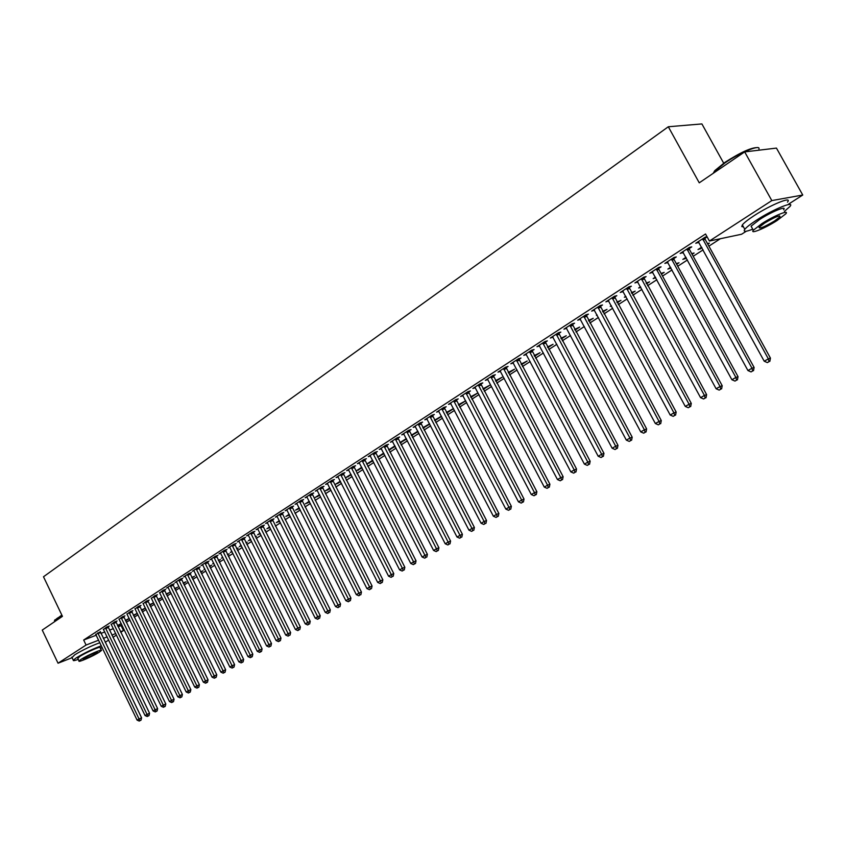 <?xml version="1.0" encoding="UTF-8"?>
<svg xmlns="http://www.w3.org/2000/svg" width="845" height="845" viewBox="0 0 845 845"><rect width="100%" height="100%" fill="white"/><g stroke="black" fill="none" stroke-linecap="round" stroke-linejoin="round"><path stroke-width="1.27" d="M83.106 650.08L90.341 646.573M118.12 626.832L122.007 625.12M126.306 622.342L129.961 619.987M134.281 617.199L138.01 614.79M142.351 611.981L146.143 609.53M150.516 606.71L154.381 604.217M158.765 601.386L162.705 598.841M167.12 595.989L171.134 593.401M175.559 590.539L179.658 587.898M184.104 585.015L188.277 582.321M192.755 579.438L197.001 576.691M201.501 573.787L205.831 570.988M210.352 568.072L214.767 565.22M219.309 562.284L223.809 559.379M228.382 556.432L232.956 553.475M237.551 550.507L242.219 547.486M246.846 544.507L251.599 541.434M256.246 538.434L261.094 535.308M265.763 532.287L270.696 529.097M275.396 526.065L280.434 522.812M285.156 519.77L290.279 516.453M295.032 513.39L300.26 510.01M305.034 506.926L310.368 503.483M315.164 500.388L320.604 496.881M325.431 493.765L330.965 490.184M335.824 487.047L341.464 483.403M346.344 480.256L352.101 476.538M357.012 473.369L362.875 469.577M367.818 466.387L373.796 462.521M378.771 459.321L384.866 455.381M389.862 452.149L396.083 448.135M401.1 444.892L407.448 440.794M412.497 437.53L418.962 433.358M424.053 430.073L430.644 425.817M435.756 422.511L442.484 418.169M447.628 414.853L454.483 410.416M459.659 407.079L466.651 402.558M471.859 399.199L478.999 394.594M484.238 391.214L491.515 386.514M496.786 383.102L504.211 378.306M509.514 374.884L517.087 369.994M522.421 366.55L530.153 361.554M535.519 358.09L543.409 352.999M548.806 349.513L556.855 344.316M562.295 340.799L570.512 335.497M575.973 331.969L584.36 326.55M589.863 323.001L598.429 317.466M603.964 313.896L612.699 308.256M618.265 304.654L627.191 298.898M632.799 295.275L641.904 289.391M647.545 285.747L656.85 279.748M662.533 276.072L672.029 269.946M677.743 266.249L687.439 259.985M693.196 256.267L703.103 249.877M708.892 246.138L720.373 238.723M121.141 625.68L123.507 630.56L120.772 632.324M116.483 635.07L112.955 637.331M108.688 640.066L105.224 642.284M723.7 163.201L701.899 123.93L668.31 126.761L43.496 576.765L62.445 616.343L42.25 630.085L58.041 663.219L86.074 645.041L98.654 640.183M668.31 126.761L699.248 182.826L744.677 151.899L776.449 148.097L802.75 195.026L788.575 204.12M746.304 231.224L741.604 234.234L709.409 241.036L771.812 200.592L802.75 195.026M129.222 618.466L125.356 620.388M129.253 618.529L125.599 620.895M108.044 626.863L109.29 626.039L106.724 627.022L103.555 629.483M141.633 610.512L145.224 608.189L141.39 610.005M123.697 616.67L124.975 615.836L122.409 616.808L119.166 619.322M158.047 599.897L161.279 597.806L157.793 599.38M139.7 606.245L141.02 605.39L138.443 606.361L135.137 608.939M174.831 589.039L177.693 587.18L174.577 588.511M156.082 595.588L157.423 594.711L154.857 595.672L151.466 598.313M192.005 577.917L194.477 576.322L191.752 577.388M172.845 584.677L174.218 583.779L171.641 584.729L166.56 588.035L168.187 587.444M209.602 566.541L211.662 565.199L209.359 566.044M204.912 569.129L203.962 569.477L204.817 568.928M189.998 573.512L191.403 572.593L188.826 573.533L183.629 576.924L185.287 576.311M227.611 554.88L229.238 553.824L227.411 554.489M222.932 557.626L221.422 558.175L222.774 557.299M207.553 562.083L208.99 561.143L206.423 562.073L201.099 565.537L202.811 564.925M246.064 542.944L247.247 542.173L245.916 542.648M241.406 545.838L239.304 546.599L241.174 545.384M225.541 550.37L227.009 549.408L224.443 550.327L218.992 553.887L220.746 553.253M264.971 530.702L265.679 530.248L264.886 530.533M260.302 533.723L257.609 534.748L260.028 533.174M243.962 538.381L245.472 537.399L242.906 538.307L237.318 541.941L239.114 541.307M279.632 521.217L276.357 522.601L279.346 520.657M262.837 526.097L264.379 525.083L261.813 525.981L256.098 529.709L257.947 529.065M299.447 508.394L295.56 510.158L299.162 507.834M282.177 513.496L283.772 512.461L281.205 513.348L275.343 517.172L277.245 516.517M319.769 495.244L315.248 497.409L319.484 494.674M302.014 500.589L303.64 499.532L301.095 500.398L295.074 504.317L297.028 503.652M340.62 481.745L335.433 484.343L340.334 481.175M322.357 487.343L324.026 486.255L321.48 487.111L315.312 491.135L317.329 490.449M362.03 467.898L356.125 470.94L361.723 467.317M343.228 473.76L344.94 472.64L342.405 473.485L336.067 477.605L338.148 476.918M384 453.68L377.63 457.103M383.693 453.089L377.599 457.039M364.649 459.817L366.413 458.666L363.878 459.49L357.382 463.725L359.516 463.028M406.318 438.608L399.917 442.59M406.561 439.083L400.023 442.801M386.64 445.495L388.446 444.322L385.933 445.125L379.247 449.477L381.465 448.769M429.587 423.789L422.838 427.739M429.746 424.084L423.039 428.119M409.223 430.792L411.082 429.587L408.568 430.38L401.713 434.848L403.994 434.129M453.511 408.558L446.392 412.487M453.564 408.663L446.688 413.047M432.429 415.698L434.33 414.451L431.837 415.222L424.792 419.807L427.147 419.078M470.929 397.425L477.689 393.062L470.612 396.801M456.268 400.171L458.233 398.893L455.751 399.643L448.505 404.354L450.934 403.625M495.835 381.306L502.11 377.25L495.508 380.683M480.784 384.211L482.801 382.901L480.34 383.619L472.894 388.478L475.397 387.718M521.46 364.734L527.227 360.995L521.122 364.089M506.007 367.797L508.077 366.445L505.637 367.142L497.969 372.138L500.546 371.356M547.824 347.665L553.063 344.285L547.486 347.02M531.949 350.907L534.082 349.524L531.663 350.189L523.773 355.322L526.414 354.509M574.98 330.099L579.638 327.078L574.632 329.444M558.651 333.521L560.848 332.096L558.45 332.729L550.338 338.021L553.053 337.166M602.939 312.006L606.995 309.386L602.591 311.34M597.172 315.143L596.412 315.343L597.056 314.921M586.155 315.618L588.416 314.15L586.05 314.752L577.684 320.202L580.483 319.315M631.764 293.352L635.165 291.155L631.395 292.687M626.071 296.817L624.36 297.239L625.796 296.31M614.495 297.176L616.818 295.655L614.484 296.236L605.865 301.845L608.738 300.915M661.466 274.129L664.181 272.375L661.096 273.453M655.794 277.804L653.153 278.596L655.424 277.128M643.7 278.163L646.098 276.6L643.795 277.139L634.901 282.927L637.869 281.955M692.118 254.303L694.094 253.014L691.738 253.606M686.362 258.021L682.823 259.383L685.982 257.334M673.814 258.559L676.296 256.943L674.025 257.44L664.857 263.418L667.899 262.404M707.043 236.748L705.205 237.128L695.752 243.286L698.889 242.23M707.117 236.875L704.888 238.332M709.409 241.036L705.533 233.991L83.676 640.024L96.267 635.208M100.946 633.412L104.78 631.944M109.491 630.138L113.388 628.648M689.224 248.525L691.749 246.888L689.488 247.363L680.183 253.437L683.278 252.401M707.804 244.152L709.388 243.117L707.466 243.529M702.015 247.891L698.002 249.55L701.635 247.205M658.635 268.435L661.075 266.851L658.794 267.369L649.763 273.252L652.762 272.259M676.676 264.295L679.021 262.774L676.296 263.608M670.962 267.992L667.877 269.059L670.581 267.305M628.986 287.744L631.352 286.201L629.029 286.761L620.272 292.454L623.188 291.514M646.499 283.814L649.562 281.829L646.129 283.138M640.859 287.448L638.651 287.987L640.499 286.793M600.214 306.46L602.517 304.971L600.161 305.563L591.669 311.097L594.5 310.189M617.241 302.753L620.969 300.334L616.882 302.087M611.505 306.048L610.28 306.355L611.315 305.689M572.308 324.638L574.537 323.191L572.149 323.815L563.911 329.18L566.668 328.304M588.859 321.121L593.211 318.301L588.5 320.456M545.205 342.278L547.37 340.873L544.962 341.528L536.955 346.735L539.638 345.901M561.302 338.951L566.256 335.74L560.953 338.296M518.883 359.41L520.985 358.048L518.555 358.724L510.781 363.794L513.39 362.991M534.547 356.263L540.05 352.703L534.209 355.618M493.3 376.067L495.35 374.736L492.899 375.444L485.347 380.366L487.882 379.595M508.563 373.078L514.584 369.18L508.225 372.444M468.447 392.249L470.433 390.95L467.961 391.689L460.62 396.474L463.081 395.735M483.298 389.429L489.815 385.204L482.97 388.795M444.269 407.987L446.202 406.73L443.709 407.48L436.569 412.138L438.956 411.409M458.74 405.315L465.722 400.805L458.423 404.702M420.747 423.292L422.627 422.077L420.123 422.849L413.173 427.38L415.486 426.651M441.47 416.226L434.541 420.166M441.576 416.427L434.774 420.63M397.858 438.196L399.685 437.002L397.171 437.805L390.411 442.21L392.65 441.491M417.874 431.246L411.304 435.217M418.074 431.637L411.452 435.502M375.571 452.698L377.356 451.547L374.831 452.36L368.24 456.649L370.416 455.941M394.921 445.875L388.679 449.857M395.207 446.435L388.753 449.994M353.875 466.831L355.608 465.701L353.073 466.535L346.651 470.718L348.763 470.021M372.941 460.842L366.677 464.106L372.634 460.25M332.729 480.594L334.419 479.495L331.874 480.34L325.621 484.417L327.67 483.731M351.256 474.869L345.711 477.689L350.96 474.288M312.122 494.008L313.77 492.931L311.224 493.797L305.129 497.768L307.115 497.092M330.131 488.537L325.283 490.924L329.835 487.966M292.032 507.084L293.648 506.039L291.081 506.915L285.145 510.781L287.078 510.116M309.545 501.856L305.341 503.831L309.259 501.296M272.449 519.833L274.012 518.819L271.456 519.707L265.657 523.477L267.538 522.823M289.476 514.848L285.895 516.422L289.191 514.288M253.342 532.276L254.863 531.283L252.306 532.181L246.645 535.867L248.472 535.223M269.904 527.512L266.925 528.706L269.629 526.953M234.688 544.412L236.188 543.441L233.611 544.36L228.097 547.951L229.872 547.317M255.454 536.86L256.405 536.248L255.338 536.628M250.807 539.849L248.398 540.705L250.542 539.311M216.489 556.263L217.947 555.313L215.38 556.232L209.993 559.749L211.725 559.126M236.78 548.944L238.195 548.035L236.611 548.606M232.111 551.764L230.305 552.419L231.921 551.373M198.723 567.829L200.149 566.9L197.572 567.84L192.311 571.262L194.001 570.65M218.549 560.742L220.397 559.548L218.327 560.298M213.869 563.414L212.644 563.858L213.743 563.15M181.369 579.121L182.752 578.223L180.186 579.163L175.042 582.511L176.689 581.909M200.751 572.266L203.022 570.797L200.487 571.727M196.061 574.79L195.385 575.033L195.998 574.642M164.416 590.159L165.768 589.282L163.201 590.232L159.779 592.905M183.365 583.515L186.037 581.782L183.112 582.987M147.843 600.943L149.174 600.087L146.597 601.038L143.249 603.657M166.391 594.5L169.444 592.525L166.127 593.982M131.651 611.484L132.95 610.639L130.383 611.611L127.099 614.157M149.797 605.242L153.209 603.024L149.544 604.724M115.818 621.793L117.096 620.969L114.519 621.941L111.318 624.434M133.573 615.73L137.302 613.322L133.33 615.223M100.344 631.87L95.876 634.479M121.247 623.557L117.476 625.49M121.3 623.673L117.719 625.997M103.333 638.366L107.157 636.887M111.867 635.07L115.754 633.56M120.486 631.733L123.507 630.56M72.11 657.706L58.041 663.219M744.677 151.899L771.812 200.592M83.676 640.024L86.074 645.041M697.59 242.082L697.991 242.821M682.052 252.211L682.443 252.94M699.808 248.388L700.188 249.074M666.747 262.182L667.138 262.901M684.651 258.2L685.02 258.887M651.675 272.005L652.065 272.713M669.715 267.865L670.096 268.552M636.834 281.67L637.225 282.378M655.012 277.392L655.382 278.068M622.226 291.187L622.607 291.895M607.83 300.566L608.21 301.264M593.655 309.798L594.035 310.495M579.691 318.892L580.061 319.59M565.928 327.86L566.298 328.547M552.376 336.69L552.736 337.377M539.015 345.394L539.374 346.07M525.843 353.981L526.203 354.646M516.453 360.097L574.22 469.957L570.84 471.89L513.221 363.096M500.124 370.881L500.42 371.43M490.85 376.775L547.56 485.21L544.286 487.09L487.797 379.648M446.582 412.36L446.91 412.973M435.038 419.838L435.355 420.451M423.641 427.221L423.947 427.823M412.392 434.51L412.698 435.112M401.291 441.692L401.597 442.294M390.327 448.79L390.633 449.382M379.511 455.793L379.817 456.384M368.842 462.711L369.138 463.292M358.301 469.535L358.597 470.116M347.887 476.274L348.182 476.855M337.609 482.928L337.905 483.509M327.459 489.508L327.754 490.079M317.445 495.994L317.731 496.564M307.538 502.405L307.823 502.976M297.767 508.732L298.053 509.303M288.103 514.996L288.388 515.556M278.565 521.175L278.839 521.724M269.132 527.269L269.418 527.829M259.827 533.301L260.102 533.86M702.649 238.797L768.348 358.871L764.229 361.227L698.287 241.628M704.751 237.424L705.174 239.367L770.45 358.111L768.348 358.871L769.013 361.66L767.366 362.6L769.013 361.66M769.848 361.354L770.45 358.111M764.229 361.227L767.366 362.6M686.974 249.011L751.987 368.23L747.941 370.554L682.686 251.799M689.087 247.627L689.509 249.55L754.11 367.459L751.987 368.23L752.663 370.987L751.047 371.916L752.663 370.987M753.518 370.67L754.11 367.459M747.941 370.554L751.047 371.916M671.543 259.066L735.889 377.451L731.897 379.732L667.318 261.813M673.676 257.662L674.099 259.573L738.034 376.659L735.889 377.451L736.576 380.166L734.981 381.074L736.576 380.166M737.431 379.849L738.034 376.659M731.897 379.732L734.981 381.074M713.212 173.32L714.733 170.679L724.83 162.42C740.643 152.301 751.564 147.357 757.606 147.611M758.926 149.058C760.954 143.967 739.914 152.522 724.852 162.979L714.511 171.44L713.191 173.331M784.445 211.334L789.906 206.518C795.462 200.202 773.323 209.18 756.571 220.133C750.476 224.094 746.547 227.147 744.794 229.312C742.945 232.016 745.596 231.974 752.747 229.164M787.455 202.124C792.969 195.744 770.82 204.691 754.099 215.676C748.005 219.647 744.096 222.721 742.354 224.907L741.773 226.555L743.463 226.914M751.87 227.59L751.078 226.164L759.602 219.531C771.633 211.672 787.529 205.219 783.558 209.75M761.873 223.619L753.328 230.22C749.504 234.656 765.147 228.234 777.083 220.524L785.818 213.806C789.811 209.306 773.925 215.781 761.873 223.619M774.411 221.063L780.03 216.753C780.041 214.883 774.907 216.996 764.619 223.059L759.085 227.326C759.106 229.164 764.207 227.073 774.411 221.063M54.587 620.484L61.833 615.065M61.981 615.382L57.249 618.265L54.661 620.388L54.714 621.297M101.358 645.791C92.897 648.875 84.511 652.91 76.198 657.896L73.293 660.188C72.913 660.991 74.561 660.716 78.258 659.364M100.534 648.548L102.182 647.502M99.879 642.718C91.418 645.781 83.032 649.816 74.719 654.812L72.047 657.568M77.835 658.466L79.779 656.491C85.905 652.446 101.844 645.538 100.111 647.661L101.305 650.154M81.141 659.322L79.029 660.97C77.402 663.04 93.182 656.153 99.287 652.16L101.463 650.47C103.206 648.368 87.267 655.297 81.141 659.322M96.098 653.417L97.481 652.34C95.654 652.266 91.292 654.167 84.394 658.033L83.032 659.1C84.88 659.163 89.243 657.273 96.098 653.417M656.343 268.963L720.035 386.514L716.116 388.763L652.192 271.667M658.509 267.548L658.92 269.449L722.2 385.711L720.035 386.514L720.743 389.207L719.169 390.105L720.743 389.207M721.609 388.88L722.2 385.711M716.116 388.763L719.169 390.105M641.387 278.702L704.434 395.449L700.568 397.657L637.299 281.374M643.563 277.287L706.621 394.626L704.434 395.449L705.152 398.101L703.6 398.988L705.152 398.101M706.019 397.773L706.621 394.626M700.568 397.657L703.6 398.988M626.652 288.303L689.076 404.237L685.274 406.413L622.628 290.923M628.849 286.877L691.284 403.403L689.076 404.237L689.795 406.867L688.274 407.734L689.795 406.867M690.682 406.529L691.284 403.403M685.274 406.413L688.274 407.734M612.15 297.746L673.951 412.888L670.201 415.032L608.178 300.334M614.357 296.31L676.169 412.043L673.951 412.888L674.68 415.486L673.18 416.342L674.68 415.486M675.567 415.149L676.169 412.043M670.201 415.032L673.18 416.342M597.859 307.062L659.047 421.412L655.361 423.525L593.951 309.608M600.087 305.615L661.286 420.556L659.047 421.412L659.797 423.989L658.318 424.824L659.797 423.989M660.695 423.641L661.286 420.556M655.361 423.525L658.318 424.824M583.789 316.231L644.376 429.809L640.742 431.89L579.934 318.734M586.018 314.773L646.636 428.933L644.376 429.809L645.136 432.355L643.679 433.179L645.136 432.355M646.034 431.996L646.636 428.933M640.742 431.89L643.679 433.179M569.921 325.262L629.926 438.08L626.346 440.129L566.129 327.733M572.171 323.804L632.197 437.192L629.926 438.08L630.687 440.594L629.261 441.417L630.687 440.594M631.595 440.234L632.197 437.192M626.346 440.129L629.261 441.417M556.253 334.166L615.688 446.223L612.16 448.241L552.514 336.595M558.524 332.708L617.98 445.326L615.688 446.223L616.459 448.716L615.054 449.519L616.459 448.716M617.378 448.357L617.98 445.326M612.16 448.241L615.054 449.519M542.796 342.933L601.661 454.251L598.186 456.247L539.11 345.33M545.078 341.496L603.964 453.342L601.661 454.251L602.443 456.712L601.059 457.504L602.443 456.712M603.362 456.353L603.964 453.342M598.186 456.247L601.059 457.504M529.53 351.573L587.835 462.162L584.413 464.127L525.896 353.939M531.822 350.147L590.159 461.243L587.835 462.162L588.627 464.602L587.264 465.384L588.627 464.602M589.556 464.232L590.159 461.243M584.413 464.127L587.264 465.384M518.756 358.671L576.543 469.028L574.22 469.957L575.022 472.366L573.67 473.137L575.022 472.366M575.952 471.996L576.543 469.028M570.84 471.89L573.67 473.137M503.557 368.494L560.795 477.636L557.468 479.548L500.029 370.797M505.88 367.068L563.129 476.696L560.795 477.636L561.598 480.023L560.267 480.784L561.598 480.023M562.538 479.643L563.129 476.696M557.468 479.548L560.267 480.784M493.184 375.36L549.915 484.259L547.56 485.21L548.373 487.576L547.064 488.325L548.373 487.576M549.313 487.185L549.915 484.259M544.286 487.09L547.064 488.325M478.323 384.929L534.515 492.677L531.283 494.526L474.901 387.168M480.668 383.524L536.881 491.716L534.515 492.677L535.339 495.012L534.04 495.751L535.339 495.012M536.279 494.621L536.881 491.716M531.283 494.526L534.04 495.751M465.975 392.978L521.65 500.039L518.471 501.856L462.595 395.185M468.331 391.573L524.027 499.068L521.65 500.039L522.485 502.342L521.207 503.071L522.485 502.342M523.435 501.962L524.027 499.068M518.471 501.856L521.207 503.071M453.797 400.921L508.975 507.296L505.838 509.091L450.459 403.086M456.163 399.516L511.362 506.313L508.975 507.296L509.81 509.577L508.553 510.295L509.81 509.577M510.76 509.186L511.362 506.313M505.838 509.091L508.553 510.295M441.777 408.737L496.469 514.447L493.374 516.221L438.492 410.881M444.153 407.343L498.867 513.464L496.469 514.447L497.314 516.707L496.078 517.415L497.314 516.707M498.275 516.316L498.867 513.464M493.374 516.221L496.078 517.415M429.936 416.458L484.143 521.502L481.09 523.256L426.683 418.571M432.323 415.075L486.54 520.509L484.143 521.502L484.988 523.742L483.762 524.439L484.988 523.742M485.949 523.34L486.54 520.509M481.09 523.256L483.762 524.439M418.243 424.074L471.985 528.463L468.964 530.185L415.043 426.155M420.641 422.69L474.394 527.46L471.985 528.463L472.83 530.681L471.626 531.368L472.83 530.681M473.802 530.28L474.394 527.46M468.964 530.185L471.626 531.368M406.72 431.584L459.986 535.329L457.008 537.029L403.561 433.643M409.117 430.2L462.405 534.315L459.986 535.329L460.842 537.526L459.659 538.202L460.842 537.526M461.814 537.114L462.405 534.315M457.008 537.029L459.659 538.202M395.344 438.999L448.156 542.099L445.22 543.779L392.228 441.027M397.752 437.615L450.575 541.085L448.156 542.099L449.022 544.275L447.839 544.94L449.022 544.275M449.984 543.863L450.575 541.085M445.22 543.779L447.839 544.94M384.116 446.308L436.474 548.775L433.58 550.433L381.042 448.304M386.545 444.935L438.914 547.75L436.474 548.775L437.351 550.929L436.189 551.595L437.351 550.929M438.323 550.518L438.914 547.75M433.58 550.433L436.189 551.595M373.046 453.522L424.961 555.366L422.109 557.003L370.015 455.497M375.476 452.149L427.401 554.341L424.961 555.366L425.838 557.499L424.697 558.154L425.838 557.499M426.809 557.087L427.401 554.341M422.109 557.003L424.697 558.154M362.125 460.641L413.596 561.872L410.776 563.478L359.125 462.585M364.554 459.268L416.046 560.837L413.596 561.872L414.472 563.985L413.353 564.629L414.472 563.985M415.455 563.573L416.046 560.837M410.776 563.478L413.353 564.629M351.34 467.665L402.378 568.284L399.6 569.879L348.383 469.588M353.78 466.303L404.839 567.248L402.378 568.284L403.266 570.386L402.157 571.019L403.266 570.386M404.248 569.963L404.839 567.248M399.6 569.879L402.157 571.019M340.693 474.594L391.309 574.621L388.573 576.195L337.778 476.495M343.133 473.242L393.77 573.575L391.309 574.621L392.207 576.691L391.108 577.325L392.207 576.691M393.189 576.279L393.77 573.575M388.573 576.195L391.108 577.325M330.184 481.439L380.387 580.874L377.683 582.416L327.311 483.319M332.634 480.087L382.859 579.818L380.387 580.874L381.285 582.923L380.197 583.546L381.285 582.923M382.267 582.501L382.859 579.818M377.683 582.416L380.197 583.546M319.811 488.199L369.603 587.043L366.931 588.574L316.97 490.047M322.272 486.847L372.075 585.986L369.603 587.043L370.501 589.081L369.434 589.694L370.501 589.081M371.494 588.659L372.075 585.986M366.931 588.574L369.434 589.694M309.576 494.874L358.967 593.127L356.326 594.637L306.767 496.702M312.037 493.522L361.438 592.07L358.967 593.127L359.864 595.155L358.808 595.757L359.864 595.155M360.857 594.722L361.438 592.07M356.326 594.637L358.808 595.757M299.457 501.455L348.457 599.147L345.848 600.637L296.69 503.261M301.929 500.113L350.939 598.08L348.457 599.147L349.365 601.144L348.32 601.746L349.365 601.144M350.358 600.721L350.939 598.08M345.848 600.637L348.32 601.746M289.476 507.961L338.084 605.083L335.507 606.552L286.74 509.746M291.947 506.62L340.567 604.006L338.084 605.083L338.993 607.069L337.958 607.65L338.993 607.069M339.986 606.636L340.567 604.006M335.507 606.552L337.958 607.65M279.621 514.383L327.839 610.946L325.293 612.393L276.917 516.147M282.093 513.042L330.321 609.868L327.839 610.946L328.747 612.91L327.733 613.491L328.747 612.91M329.74 612.477L330.321 609.868M325.293 612.393L327.733 613.491M269.882 520.731L317.72 616.734L315.217 618.17L267.221 522.463M272.365 519.39L320.213 615.656L317.72 616.734L318.639 618.677L317.635 619.248L318.639 618.677M319.632 618.244L320.213 615.656M315.217 618.17L317.635 619.248M260.271 526.995L307.728 622.448L305.256 623.863L257.63 528.706M262.753 525.653L310.231 621.36L307.728 622.448L308.647 624.381L307.654 624.941L308.647 624.381M309.65 623.948L310.231 621.36M305.256 623.863L307.654 624.941M250.775 533.174L297.862 628.088L295.423 629.493L248.166 534.874M253.257 531.843L300.366 627.001L297.862 628.088L298.792 630.011L297.81 630.571L298.792 630.011M299.785 629.567L300.366 627.001M295.423 629.493L297.81 630.571M241.395 539.29L288.124 633.665L285.705 635.049L238.818 540.969M243.878 537.959L290.627 632.578L288.124 633.665L289.043 635.567L288.082 636.116L289.043 635.567M290.046 635.123L290.627 632.578M285.705 635.049L288.082 636.116M232.121 545.331L278.491 639.179L276.104 640.542L229.587 546.979M234.614 544L280.994 638.081L278.491 639.179L279.42 641.059L278.47 641.609L280.424 640.616L279.42 641.059M280.424 640.616L280.994 638.081M276.104 640.542L278.47 641.609M222.964 551.289L268.985 644.619L266.629 645.971L220.46 552.926M225.457 549.968L271.488 643.52L268.985 644.619L269.914 646.478L268.974 647.016L270.918 646.045L269.914 646.478M270.918 646.045L271.488 643.52M266.629 645.971L268.974 647.016M213.922 557.182L259.595 649.995L257.26 651.326L211.44 558.798M216.415 555.862L262.098 648.897L259.595 649.995L260.524 651.844L259.595 652.372L261.527 651.4L260.524 651.844M261.527 651.4L262.098 648.897M257.26 651.326L259.595 652.372M204.986 563.013L250.31 655.308L248.007 656.618L202.536 564.608M207.479 561.693L252.824 654.199L250.31 655.308L251.25 657.135L250.321 657.663L252.254 656.692L251.25 657.135M252.254 656.692L252.824 654.199M248.007 656.618L250.321 657.663M196.146 568.759L241.142 660.547L238.871 661.857L193.727 570.343M198.649 567.449L243.656 659.449L241.142 660.547L242.082 662.374L241.163 662.892L243.085 661.92L242.082 662.374M243.085 661.92L243.656 659.449M238.871 661.857L241.163 662.892M187.421 574.452L232.079 665.733L229.829 667.022L185.023 576.005M189.924 573.132L234.593 664.624L232.079 665.733L233.019 667.539L232.121 668.057L234.023 667.096L233.019 667.539M234.023 667.096L234.593 664.624M229.829 667.022L232.121 668.057M178.791 580.071L223.122 670.856L220.904 672.134L176.425 581.613M181.295 578.762L225.636 669.747L223.122 670.856L224.062 672.652L223.175 673.159L225.076 672.197L224.062 672.652M225.076 672.197L225.636 669.747M220.904 672.134L223.175 673.159M170.267 585.627L214.271 675.926L212.084 677.183L167.933 587.148M172.771 584.317L216.795 674.806L214.271 675.926L215.221 677.701L214.334 678.197L216.225 677.246L215.221 677.701M216.225 677.246L216.795 674.806M212.084 677.183L214.334 678.197M161.839 591.109L205.525 680.933L203.36 682.168L159.525 592.62M164.342 589.81L208.05 679.813L205.525 680.933L206.476 682.686L205.599 683.182L207.479 682.242L206.476 682.686M207.479 682.242L208.05 679.813M203.36 682.168L205.599 683.182M153.505 596.538L196.885 685.876L194.741 687.101L151.223 598.028M156.019 595.239L199.399 684.756L196.885 685.876L197.825 687.619L196.969 688.115L198.839 687.175L197.825 687.619M198.839 687.175L199.399 684.756M194.741 687.101L196.969 688.115M145.277 601.904L188.34 690.766L186.217 691.981L143.016 603.383M147.78 600.605L190.854 689.647L188.34 690.766L189.28 692.499L188.435 692.985L190.294 692.044L189.28 692.499M190.294 692.044L190.854 689.647M186.217 691.981L188.435 692.985M137.133 607.206L179.89 695.604L177.799 696.798L134.904 608.664M139.636 605.907L182.404 694.474L179.89 695.604L180.841 697.315L179.996 697.801L181.844 696.871L180.841 697.315M181.844 696.871L182.404 694.474M177.799 696.798L179.996 697.801M129.084 612.456L171.535 700.378L169.465 701.561L126.877 613.893M131.588 611.157L174.059 699.259L171.535 700.378L172.486 702.079L171.662 702.554L173.5 701.635L172.486 702.079M173.5 701.635L174.059 699.259M169.465 701.561L171.662 702.554M121.12 617.642L163.286 705.1L161.237 706.283L118.944 619.058M123.623 616.343L165.8 703.98L163.286 705.1L164.236 706.79L163.412 707.265L165.24 706.346L164.236 706.79M165.24 706.346L165.8 703.98M161.237 706.283L163.412 707.265M113.251 622.765L155.121 709.779L153.093 710.941L111.096 624.17M115.754 621.476L157.635 708.649L155.121 709.779L156.071 711.458L155.258 711.912L157.075 711.004L156.071 711.458M157.075 711.004L157.635 708.649M153.093 710.941L155.258 711.912M105.467 627.835L147.041 714.395L145.044 715.546L103.333 629.229M107.97 626.546L149.565 713.264L147.041 714.395L148.002 716.064L147.199 716.518L149.005 715.609L148.002 716.064M149.005 715.609L149.565 713.264M145.044 715.546L147.199 716.518M97.777 632.852L139.066 718.968L137.08 720.098L95.665 634.225M100.28 631.564L141.58 717.827L139.066 718.968L140.016 720.616L139.224 721.07L141.02 720.162L140.016 720.616M141.02 720.162L141.58 717.827M137.08 720.098L139.224 721.07M702.691 239.114L704.931 238.649M702.934 239.832L705.174 239.367M687.017 249.317L689.277 248.831M687.26 250.035L689.509 249.55M671.585 259.373L673.856 258.866M671.828 260.08L674.099 259.573M656.396 269.27L658.688 268.742M656.628 269.977L658.92 269.449M641.429 279.008L643.742 278.47M641.672 279.716L643.974 279.167M626.705 288.599L629.029 288.039M626.937 289.296L629.261 288.736M612.192 298.053L614.537 297.472M612.424 298.739L614.769 298.158M597.911 307.358L600.267 306.767M598.133 308.045L600.499 307.443M583.832 316.526L586.208 315.914M584.064 317.202L586.43 316.59M569.963 325.557L572.35 324.934M570.195 326.233L572.572 325.6M556.306 334.451L558.703 333.817M556.528 335.127L558.925 334.483M542.839 343.218L545.247 342.563M543.06 343.883L545.469 343.228M529.572 351.869L531.991 351.193M529.794 352.523L532.213 351.858M516.496 360.382L518.925 359.695M516.717 361.037L519.147 360.35M503.609 368.779L506.049 368.082M503.821 369.423L506.271 368.726M490.903 377.05L493.353 376.342M491.114 377.694L493.564 376.986M478.376 385.214L480.837 384.486M478.587 385.848L481.048 385.13M466.017 393.252L468.489 392.524M466.229 393.897L468.7 393.157M453.839 401.185L456.321 400.445M454.05 401.819L456.532 401.079M441.829 409.012L444.312 408.251M442.041 409.645L444.523 408.885M429.978 416.733L432.471 415.962M430.189 417.356L432.682 416.585M418.296 424.338L420.789 423.567M418.497 424.961L421 424.179M406.762 431.848L409.276 431.066M406.973 432.46L409.476 431.679M395.386 439.252L397.9 438.46M395.597 439.865L398.111 439.073M384.169 446.561L386.683 445.759M384.369 447.174L386.894 446.361M373.089 453.776L375.624 452.962M373.3 454.378L375.824 453.564M362.167 460.895L364.702 460.071M362.368 461.497L364.903 460.673M351.383 467.919L353.918 467.084M351.583 468.51L354.118 467.676M340.736 474.848L343.281 474.013M340.936 475.439L343.471 474.605M330.226 481.692L332.772 480.847M330.427 482.284L332.972 481.428M319.854 488.452L322.41 487.597M320.054 489.033L322.6 488.178M309.619 495.117L312.164 494.251M309.809 495.698L312.365 494.832M299.51 501.708L302.066 500.832M299.7 502.279L302.257 501.412M289.529 508.204L292.085 507.327M289.719 508.785L292.275 507.898M279.663 514.626L282.23 513.739M279.853 515.196L282.42 514.309M269.935 520.964L272.491 520.076M270.125 521.534L272.682 520.647M260.313 527.227L262.879 526.329M260.503 527.798L263.07 526.9M250.817 533.417L253.384 532.508M251.007 533.977L253.574 533.068M241.438 539.522L244.004 538.614M241.628 540.082L244.194 539.173M232.164 545.564L234.741 544.645M232.354 546.113L234.921 545.194M223.017 551.521L225.583 550.602M223.196 552.07L225.763 551.151M213.965 557.415L216.542 556.496M214.144 557.964L216.721 557.035M205.029 563.235L207.595 562.305M205.208 563.784L207.785 562.854M196.198 568.991L198.765 568.062M196.378 569.53L198.945 568.601M187.463 574.674L190.04 573.734M187.643 575.213L190.22 574.273M178.834 580.293L181.411 579.353M179.013 580.832L181.59 579.881M170.31 585.849L172.887 584.898M170.489 586.377L173.067 585.427M161.881 591.342L164.458 590.38M162.06 591.87L164.638 590.909M153.558 596.76L156.124 595.809M153.727 597.288L156.304 596.327M145.319 602.126L147.886 601.165M145.498 602.643L148.065 601.682M137.175 607.428L139.752 606.467M137.355 607.946L139.921 606.985M129.127 612.678L131.693 611.706M129.296 613.185L131.873 612.224M121.162 617.853L123.74 616.882M121.342 618.371L123.909 617.399M113.293 622.987L115.871 622.004M113.473 623.494L116.04 622.522M105.509 628.057L108.086 627.074M105.688 628.553L108.255 627.581M97.819 633.063L100.386 632.081M97.988 633.57L100.555 632.588M714.733 170.679L714.511 171.44M744.794 229.312L742.354 224.907M751.078 226.164L753.328 230.22M779.523 215.845L780.03 216.753M54.862 619.85L54.661 620.388M73.293 660.188L71.825 657.114M77.677 658.149L79.029 660.97M54.819 621.529L54.439 620.726"/></g></svg>
